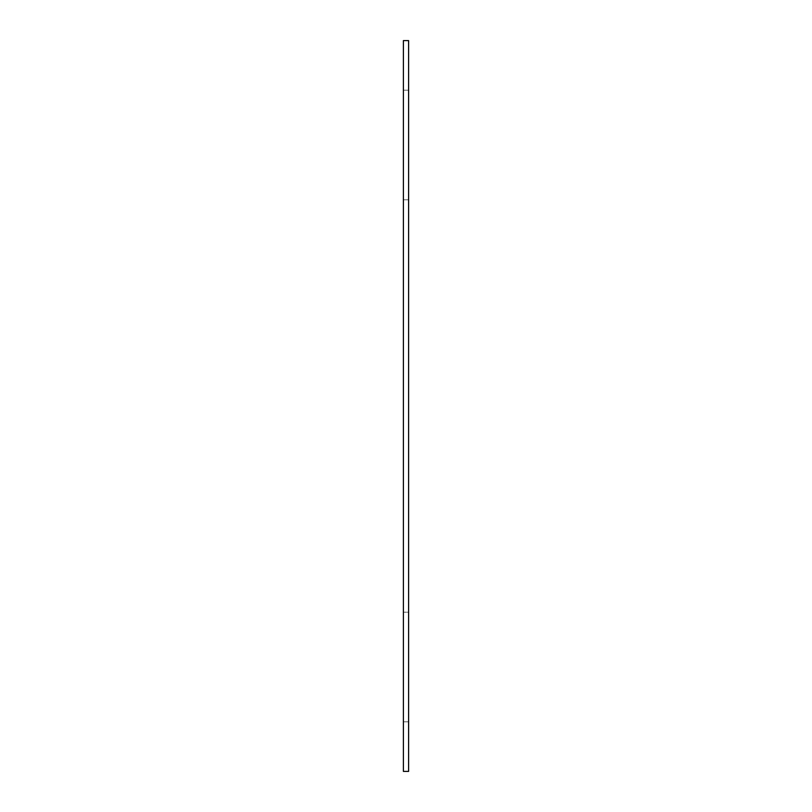 <?xml version="1.0" encoding="UTF-8"?>
<svg xmlns="http://www.w3.org/2000/svg" width="812" height="812" viewBox="0 0 812 812"><rect width="100%" height="100%" fill="white"/><g stroke="black" fill="none" stroke-linecap="round" stroke-linejoin="round"><path stroke-width="0.61" stroke-dasharray="4.06 3.04" d="M403.391 90.193L403.391 40.6L408.609 40.6L408.609 90.193L403.391 90.193L403.391 199.813L408.609 199.813L403.391 199.813L403.391 721.807L408.609 721.807L403.391 721.807L403.391 771.4L408.609 771.4L408.609 612.187L403.391 612.187L408.609 612.187L408.609 90.193L403.391 90.193"/><path stroke-width="1.22" d="M403.391 40.6L403.391 771.4L408.609 771.4L408.609 40.6L403.391 40.6"/></g></svg>
